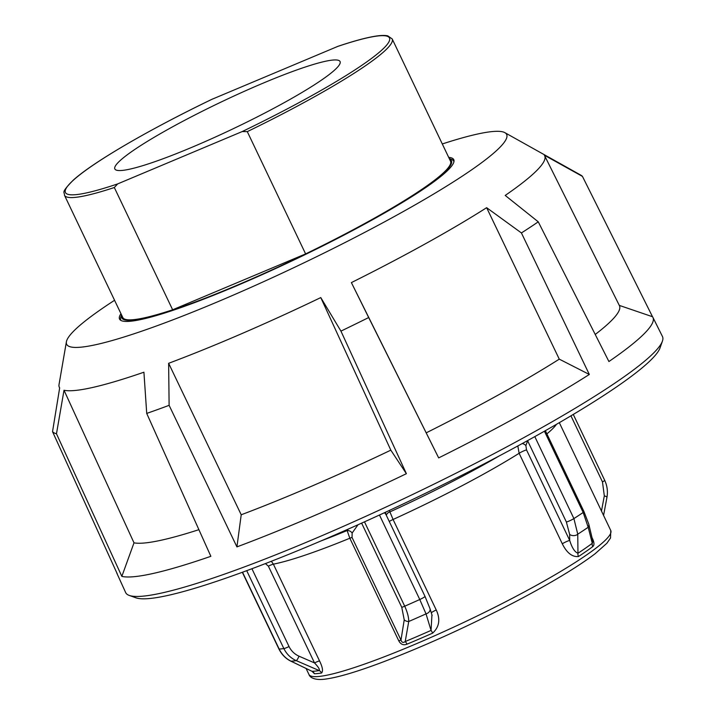<?xml version="1.0" encoding="UTF-8"?>
<svg xmlns="http://www.w3.org/2000/svg" width="715" height="715" viewBox="0 0 715 715"><rect width="100%" height="100%" fill="white"/><g stroke="black" fill="none" stroke-linecap="round" stroke-linejoin="round"><path stroke-width="1.07" d="M120.951 313.679A185.14 21.754 -25.5 0 0 119.548 319.078A185.14 21.754 -25.5 0 0 238.113 285.151A185.14 21.754 -25.5 0 0 420.456 191.084A185.14 21.754 -25.5 0 0 453.766 159.66A185.14 21.754 -25.5 0 0 448.689 157.363M442.299 143.965A243.735 28.636 154.5 0 1 504.87 132.659A243.735 28.636 154.5 0 1 462.802 175.801A243.735 28.636 154.5 0 1 214.071 303.312A243.735 28.636 154.5 0 1 66.397 341.797A243.735 28.636 154.5 0 1 110.512 302.937A243.735 28.636 154.5 0 1 114.561 300.282M66.397 341.797L59.032 384.536A268.876 31.585 -25.5 0 0 59.3 387.235A268.876 31.585 -25.5 0 0 59.667 387.879L52.535 431.637A294.24 34.57 154.5 0 0 56.476 433.782L64.01 390.247A268.876 31.585 -25.5 0 0 143.921 372.211L146.718 413.422A294.24 34.57 154.5 0 0 169.115 405.334L168.633 363.3A268.876 31.585 -25.5 0 0 320.776 297.583L340.939 331.117A294.24 34.57 154.5 0 0 368.681 317.54L351.387 282.604A268.876 31.585 -25.5 0 0 486.638 207.69L521.423 232.947A294.24 34.57 154.5 0 0 530.137 227.281A294.24 34.57 154.5 0 0 538.261 221.829L608.912 361.531A296.993 34.892 -25.5 0 0 652.92 317.389A296.993 34.892 -25.5 0 0 652.509 316.727L582.457 176.408L544.338 155.209A268.876 31.585 -25.5 0 1 544.651 155.736L619.431 305.663A271.816 31.934 -25.5 0 1 595.229 334.468M351.387 282.604L438.67 457.904A296.993 34.892 -25.5 0 0 589.33 374.463L521.423 232.947M438.67 457.904L368.681 317.54M168.633 363.3L241.214 514.773L236.924 546.895A296.993 34.892 -25.5 0 0 406.388 473.696L340.939 331.117M236.924 546.895L169.115 405.334M64.01 390.247L134 542.837L121.845 576.388A296.993 34.892 -25.5 0 0 210.853 556.306L146.718 413.422M121.845 576.388L56.476 433.782M652.92 317.389L662.465 336.533A297.369 34.937 154.5 0 1 662.421 341.135A297.369 34.937 154.5 0 1 609.001 387.065A297.369 34.937 154.5 0 1 331.242 531.665A297.369 34.937 154.5 0 1 129.263 595.434A297.369 34.937 154.5 0 1 125.661 592.574L116.795 573.108A296.993 34.892 -25.5 0 0 117.269 573.895L52.535 431.637M129.263 595.434L135.939 597.82A292.328 34.338 -25.5 0 0 334.504 535.124A292.328 34.338 -25.5 0 0 607.553 392.973A292.328 34.338 -25.5 0 0 660.07 347.821L662.421 341.135M504.87 132.659L580.929 175.202A294.24 34.57 154.5 0 1 582.457 176.408M652.509 316.727L619.279 305.385M544.651 155.736A268.876 31.585 -25.5 0 1 505.21 195.436L538.261 221.829M589.33 374.463L559.273 359.144L486.638 207.69M406.388 473.696L390.819 450.155L320.776 297.583M134 542.837A271.816 31.934 -25.5 0 0 198.904 529.672M241.214 514.773A271.816 31.934 -25.5 0 0 390.819 450.155M426.283 432.807A271.816 31.934 -25.5 0 0 559.273 359.144M247.292 131.632L305.618 253.914L172.646 309.801A181.556 21.325 154.5 0 1 122.792 317.531L64.466 195.249A181.556 21.325 -25.5 0 0 114.32 187.518L117.662 183.907L242.197 131.569L247.292 131.632A181.556 21.325 -25.5 0 0 383.812 51.739A181.556 21.325 -25.5 0 0 392.195 38.932L387.78 35.866C384.581 35.16 379.924 35.357 373.802 36.456C364.766 38.047 352.826 41.327 337.981 46.314L211.783 99.376M392.195 38.932L450.522 161.206A181.556 21.325 154.5 0 1 442.129 174.022A181.556 21.325 154.5 0 1 305.618 253.914M338.695 46.109L337.981 46.314M172.646 309.801L114.32 187.518M120.612 160.16A124.759 14.657 154.5 0 1 242.644 92.065A124.759 14.657 154.5 0 1 340.063 61.535A124.759 14.657 154.5 0 1 334.298 70.347A124.759 14.657 154.5 0 1 212.266 138.433A124.759 14.657 154.5 0 1 114.847 168.963A124.759 14.657 154.5 0 1 120.612 160.16M389.264 521.467A5.13 0.599 154.5 0 1 393.071 519.474L389.309 510.465M246.711 570.677L283.864 648.577C286.608 654.109 290.746 658.131 296.269 660.651L319.203 670.572A5.13 4.728 -99.2 0 1 321.598 673.003C323.252 671.099 322.563 667.068 319.534 660.91L273.38 564.162L271.334 561.284M265.39 563.599L268.375 566.164L314.52 662.921A5.13 0.599 154.5 0 1 317.424 661.607A5.13 0.599 154.5 0 1 319.534 660.91M384.536 512.673L385.948 514.523L424.996 596.373L429.992 608.644A5.13 3.798 -17.4 0 0 429.983 608.626A5.13 3.798 -17.4 0 0 429.965 608.563M431.94 614.864L431.056 630.407A168.391 19.779 154.5 0 1 405.217 641.534C403.26 643.062 401.857 642.571 400.99 640.086A5.13 0.599 -25.5 0 0 400.034 640.372A5.13 0.599 -25.5 0 0 398.782 640.855C400.775 644.447 403.51 645.556 406.996 644.17A167.194 19.645 -25.5 0 0 432.655 633.124C439.35 626.939 440.547 619.226 436.239 609.975L393.071 519.474A167.194 19.645 -25.5 0 0 461.926 485.789A167.194 19.645 -25.5 0 0 519.126 453.283L562.285 543.775A5.13 0.599 154.5 0 1 566.164 541.747A5.13 0.599 154.5 0 1 569.694 540.406L526.526 449.905L525.883 445.633L527.706 440.547M431.297 612.809A5.13 0.599 154.5 0 1 432.361 612.013A5.13 0.599 154.5 0 1 436.239 609.975M592.851 541.076L592.279 543.293A5.13 4.388 -126.8 0 0 592.726 546.635C594.371 545.331 594.353 542.801 592.672 539.021A5.13 0.599 -25.5 0 0 592.431 539.226M314.448 673.727A5.13 4.933 -91 0 0 312.008 671.305L291.023 661.187A184.533 21.673 -25.5 0 0 293.499 660.991A184.533 21.673 -25.5 0 0 296.269 660.651A5.13 0.93 -66.5 0 0 299.022 656.191L314.52 662.921C318.398 667.015 319.963 669.571 319.203 670.572A168.391 19.779 154.5 0 1 315.306 671.099A168.391 19.779 154.5 0 1 312.008 671.305L314.448 673.727A167.194 19.645 -25.5 0 0 317.728 673.521A167.194 19.645 -25.5 0 0 321.598 673.003M348.142 529.145L347.124 530.548L349.832 538.234L398.782 640.855M562.285 543.775C566.816 552.892 572.215 557.146 578.506 556.52A5.13 3.861 56.7 0 1 577.961 553.258C574.735 552.052 571.973 547.77 569.694 540.406L569.641 534.4A5.13 3.432 179.5 0 0 577.756 534.185L573.904 518.581A5.13 0.599 154.5 0 1 570.007 520.645A5.13 0.599 154.5 0 1 566.387 522.022L569.641 534.4M527.491 440.663A5.13 4.218 -159 0 1 527.697 440.905L566.387 522.022M522.209 443.568A5.13 4.218 -158.9 0 1 525.883 445.633M517.83 445.954L519.126 453.283A5.13 0.599 154.5 0 1 522.996 451.245A5.13 0.599 154.5 0 1 526.526 449.905M577.961 553.258L577.756 534.185A184.533 21.673 -25.5 0 0 588.186 527.259L592.279 543.293A168.391 19.779 154.5 0 1 577.961 553.258M544.419 431.217L583.181 512.485L588.186 527.259A5.13 4.254 -14.3 0 0 588.776 524.113A5.13 4.254 -14.3 0 0 588.713 523.916M268.375 566.164A5.13 0.599 154.5 0 1 271.271 564.859A5.13 0.599 154.5 0 1 273.38 564.162A167.194 19.645 -25.5 0 0 349.832 538.234A5.13 0.599 154.5 0 1 351.092 537.76A5.13 0.599 154.5 0 1 352.048 537.474L352.146 533.024A5.13 4.433 37 0 0 347.124 530.548A172.324 20.243 154.5 0 1 321.115 540.889M385.948 514.523L385.68 513.611A5.13 4.701 172.5 0 1 385.743 512.119M386.306 515.265A5.13 4.701 172.6 0 1 389.532 512.065A172.324 20.243 154.5 0 0 459.817 477.656A172.324 20.243 154.5 0 0 499.293 455.893M379.459 515.014L419.768 599.519L426.024 613.872L431.056 630.407A5.13 1.153 -113.9 0 1 432.655 633.124M424.996 596.373A5.13 0.599 -25.5 0 1 423.754 597.445A5.13 0.599 -25.5 0 1 419.768 599.519A190.53 22.38 154.5 0 1 404.717 606.204C407.416 612.174 408.757 617.268 408.739 621.496L405.217 641.534A5.13 2.002 -112.6 0 1 406.996 644.17M361.62 523.13L401.759 607.285L404.225 619.842A5.13 3.825 -172.6 0 0 408.739 621.496A184.533 21.673 -25.5 0 0 426.024 613.872A5.13 3.798 -17.4 0 0 429.992 608.644L432.101 615.392M278.921 648.988C281.612 654.466 285.553 658.506 290.746 661.107A5.13 2.02 115.8 0 0 291.023 661.187C285.848 658.631 281.898 654.582 279.163 649.05A5.13 0.599 154.5 0 1 278.913 648.988L242.331 572.286M312.232 671.412L290.746 661.107A5.13 2.02 115.8 0 1 290.701 661.08M606.937 497.399A5.13 1.108 -169.4 0 0 606.946 497.363A5.13 1.108 -169.4 0 0 604.318 495.861L601.476 511.046M337.248 46.591A179.501 21.084 154.5 0 1 381.175 50.64A179.501 21.084 154.5 0 1 242.197 131.569M117.662 183.907A179.501 21.084 154.5 0 1 73.734 179.858A179.501 21.084 154.5 0 1 212.713 98.929M449.547 159.159A182.575 21.45 154.5 0 1 443.014 173.647A182.575 21.45 154.5 0 1 255.8 277.143A182.575 21.45 154.5 0 1 121.809 315.476M545.366 430.68L584.003 511.681A5.13 0.599 -25.5 0 1 583.914 511.895A5.13 0.599 -25.5 0 1 583.181 512.485A190.53 22.38 154.5 0 1 573.904 518.581L534.811 436.615M299.022 656.191C294.553 654.18 291.228 650.963 289.03 646.539A5.13 0.599 -25.5 0 1 285.973 647.915A5.13 0.599 -25.5 0 1 283.864 648.577A190.53 22.38 154.5 0 1 279.163 649.05L242.519 572.215M289.03 646.539L251.921 568.729M364.48 521.843L404.717 606.204A5.13 0.599 154.5 0 1 403.028 606.892A5.13 0.599 154.5 0 1 401.759 607.285M592.672 539.021L592.127 537.877M573.278 414.432L604.684 480.283A5.13 0.599 154.5 0 1 604.425 480.677A5.13 0.599 154.5 0 1 602.477 481.928L604.318 495.861M559.318 422.663L610.78 530.548A167.194 19.645 154.5 0 1 514.943 596.936A167.194 19.645 154.5 0 1 319.122 676.444A167.194 19.645 154.5 0 1 308.969 674.504L306.109 668.516M546.895 433.88A167.194 19.645 -25.5 0 0 556.458 424.326M578.506 556.52A167.194 19.645 -25.5 0 0 592.726 546.635M570.945 415.826L602.477 481.928M352.146 533.024L357.992 524.765M404.225 619.842L400.99 640.086L352.048 537.474M59.3 387.235L59.649 388.013M64.466 195.249C64.851 191.665 59.997 193.658 73.243 180.171C92.941 162.251 149.632 129.263 212.212 99.162M449.243 158.533L452.372 159.704L453.989 161.376M121.514 314.85L120.46 318.041L120.737 320.329M610.78 530.548L610.503 538.029L606.865 543.275L595.077 553.768C577.729 566.924 551.247 582.886 515.64 601.646C469.996 625.437 426.229 645.386 384.33 661.482C357.089 671.823 337.051 677.74 324.235 679.25C313.599 680.43 309.568 676.846 308.969 674.504M584.003 511.681L588.767 524.113L592.932 541.443M431.967 614.954L432.137 615.472M604.684 480.283C607.223 485.78 607.973 491.473 606.946 497.363L603.567 515.426"/></g></svg>
